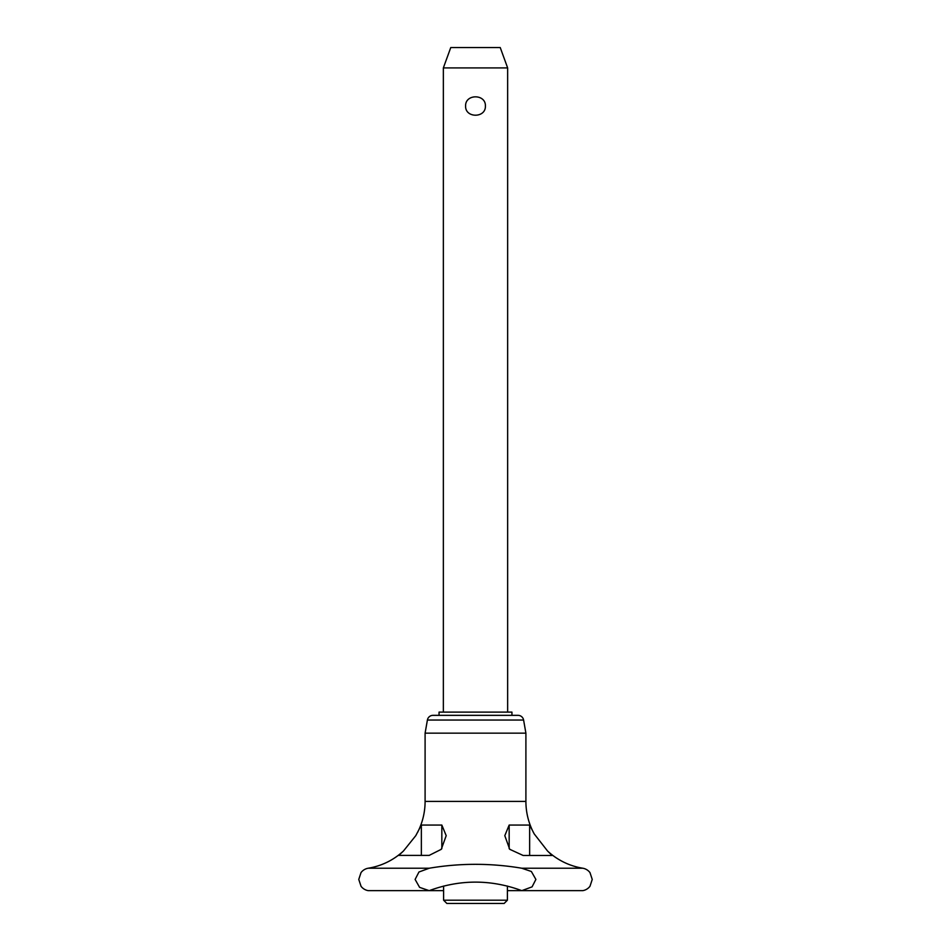 <?xml version="1.0" encoding="UTF-8"?>
<svg xmlns="http://www.w3.org/2000/svg" width="951" height="951" viewBox="0 0 951 951"><rect width="100%" height="100%" fill="white"/><g stroke="black" fill="none" stroke-linecap="round" stroke-linejoin="round"><path stroke-width="1.43" d="M443.606 890.647L429.198 890.647L419.605 887.378L415.111 879.437L418.951 872.008L429.281 868.215C460.034 863.033 490.847 863.033 521.719 868.215L531.359 871.485L535.889 879.437L532.073 886.855L521.802 890.647C490.918 879.283 460.058 879.283 429.198 890.647L368.239 890.647A11.364 11.364 0 0 1 361.011 886.261L361.166 886.463M429.281 868.215L368.275 868.215A11.364 11.364 0 0 0 361.011 872.614L358.765 879.437L361.059 886.32M507.394 890.647L582.761 890.647A11.364 11.364 0 0 0 589.989 886.261L592.235 879.437L589.989 872.614A11.364 11.364 0 0 0 582.725 868.215L521.719 868.215M507.644 712.109L507.644 67.913L443.356 67.913L443.356 712.109M443.356 67.913L450.762 47.55L500.238 47.55L507.644 67.913M443.606 900.205L446.851 903.45L504.149 903.45L507.394 900.205L443.606 900.205L443.606 886.047M523.597 720.038L427.403 720.038A5.67 5.67 0 0 1 432.978 715.342L518.022 715.342A5.67 5.67 0 0 1 523.597 720.038L525.903 733.162L425.097 733.162L425.097 801.408A67.687 67.687 0 0 1 417.513 832.529M475.5 715.342L511.947 715.342L511.947 712.109L439.053 712.109L439.053 715.342M529.648 825.064L534.224 833.92L547.526 850.99L552.103 855.46L523.121 855.46L509.7 849.279L504.803 835.656L509.165 825.064L529.648 825.064L529.648 855.46M441.835 825.064L446.197 835.656L441.264 849.326L429.186 855.389L398.79 855.389L403.474 850.99L415.789 835.644L421.352 825.064L441.835 825.064L441.835 848.661M547.526 850.99A67.687 67.687 0 0 0 582.725 868.215M368.275 868.215A67.687 67.687 0 0 0 403.474 850.99C393.441 860.203 381.708 865.945 368.275 868.215M525.903 733.162L525.903 801.408A67.687 67.687 0 0 0 533.939 833.397M465.598 106.025C465.11 93.78 485.89 93.78 485.402 106.025C485.89 118.257 465.11 118.257 465.598 106.025M525.903 801.408L425.097 801.408M509.165 825.064L509.165 848.661M421.352 825.064L421.352 855.46M507.394 886.047L507.394 900.205M427.403 720.038L425.097 733.162"/></g></svg>
